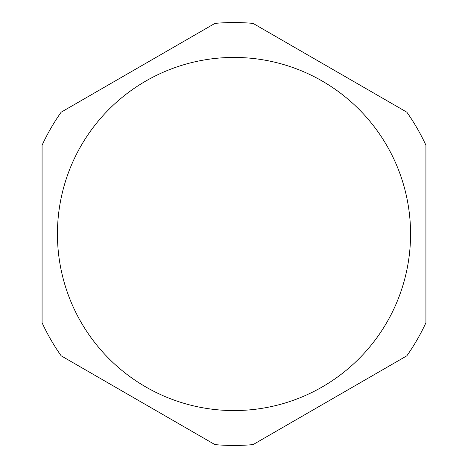 <?xml version="1.0" encoding="UTF-8"?>
<svg xmlns="http://www.w3.org/2000/svg" width="468" height="468" viewBox="0 0 468 468"><rect width="100%" height="100%" fill="white"/><g stroke="black" fill="none" stroke-linecap="round" stroke-linejoin="round"><path stroke-width="0.7" d="M61.15 112.185L214.929 23.4L61.15 112.185A211.46 211.46 0 0 0 42.079 145.215A211.46 211.46 0 0 1 61.15 112.185A211.46 211.46 0 0 0 42.079 145.215L42.079 322.785A211.46 211.46 0 0 0 61.15 355.815A211.46 211.46 0 0 1 42.079 322.785A211.46 211.46 0 0 0 61.15 355.815L214.929 444.6L61.15 355.815M425.921 145.215L425.921 322.785L425.921 145.215A211.46 211.46 0 0 0 406.85 112.185L253.071 23.4L406.85 112.185A211.46 211.46 0 0 1 425.921 145.215M406.85 355.815L253.071 444.6L406.85 355.815A211.46 211.46 0 0 0 425.921 322.785A211.46 211.46 0 0 1 406.85 355.815M214.929 444.6A211.46 211.46 0 0 0 253.071 444.6A211.46 211.46 0 0 1 214.929 444.6M253.071 23.4A211.46 211.46 0 0 0 214.929 23.4M234 57.435A176.565 176.565 0 0 0 57.435 234A176.565 176.565 0 0 0 234 410.565A176.565 176.565 0 0 0 410.565 234A176.565 176.565 0 0 0 234 57.435"/></g></svg>
